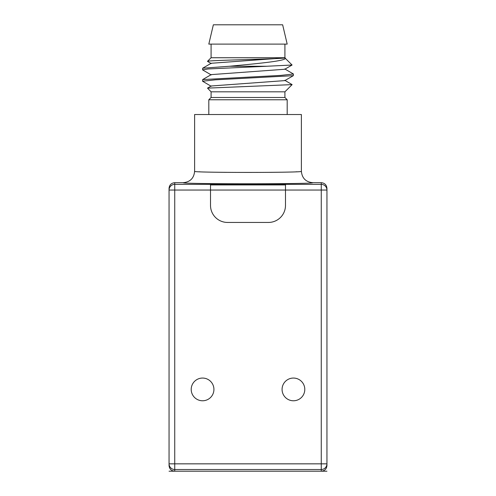 <?xml version="1.0" encoding="UTF-8"?>
<svg xmlns="http://www.w3.org/2000/svg" width="496" height="496" viewBox="0 0 496 496"><rect width="100%" height="100%" fill="white"/><g stroke="black" fill="none" stroke-linecap="round" stroke-linejoin="round"><path stroke-width="0.74" d="M208.81 44.107L287.19 44.107L282.646 24.8L213.354 24.8L208.81 44.107M211.085 44.107L211.085 57.741L284.915 57.741L284.915 44.107M211.085 57.741L207.483 61.343C206.882 60.152 289.156 58.956 284.915 57.741C289.428 60.655 258.633 63.488 229.437 66.259L266.563 66.259L208.084 68.963L202.566 69.862L211.215 74.933M284.834 57.858L292.088 65.026L266.563 66.259M202.566 81.22L202.672 79.571L280.674 75.404L293.434 74.016L293.328 75.665L215.326 79.831L202.566 81.22L211.215 86.292M207.483 61.343L211.215 63.575M284.785 57.896L211.215 63.265L202.672 68.212L229.437 66.259M292.088 65.019L284.785 69.254L211.215 74.623L202.672 79.571M293.328 75.665L284.785 80.612L211.215 85.982L207.514 88.127L292.119 84.618L284.785 80.302M207.514 88.127L211.085 91.816L284.915 91.816L292.119 84.618M293.434 74.016L284.785 68.944M202.566 69.862L202.672 68.212M208.81 114.533L208.81 99.77L211.085 97.495L284.915 97.495L284.915 91.816M211.085 97.495L211.085 91.816M208.81 99.77L287.19 99.77L284.915 97.495M287.19 114.533L287.19 99.77M301.388 171.325L301.388 114.533L194.612 114.533L194.612 171.325C193.942 178.225 190.154 182.013 183.253 182.689C179.403 184.14 316.597 184.14 312.747 182.689C305.846 182.013 302.058 178.225 301.388 171.325C304.724 172.782 191.276 172.782 194.612 171.325M296.918 171.777L295.845 171.827M278.014 172.261L269.991 172.354M226.083 172.354L217.986 172.261M200.155 171.827L199.082 171.777M321.265 471.2L321.265 469.52A5.679 5.679 0 0 0 326.945 463.841L326.945 465.521C326.61 468.968 324.713 470.865 321.265 471.2L174.735 471.2C171.287 470.865 169.39 468.968 169.055 465.521L169.055 188.368C169.39 184.915 171.287 183.024 174.735 182.689L183.253 182.689M312.747 182.689L321.265 182.689C324.713 183.024 326.61 184.915 326.945 188.368L326.945 190.042L321.265 190.042L321.265 182.689M174.735 182.689L174.735 184.363L210.515 184.363L210.515 190.042L285.485 190.042L285.485 184.121L227.552 183.824L227.552 184.394L210.515 184.692M210.515 184.363L227.552 183.824M174.735 184.363A5.679 5.679 180 0 0 169.055 190.042L210.515 190.042L210.515 205.406A17.038 17.038 0 0 0 227.552 222.444L268.448 222.444A17.038 17.038 0 0 0 285.485 205.406L285.485 190.042L321.265 190.042L321.265 463.841L174.735 463.841L174.735 469.52A5.679 5.679 0 0 1 169.055 463.841L174.735 463.841L174.735 184.363M213.925 389.416A11.358 11.358 0 0 1 202.566 400.774A11.358 11.358 0 0 1 191.208 389.416A11.358 11.358 0 0 1 202.566 378.057A11.358 11.358 0 0 1 213.925 389.416M304.792 389.416A11.358 11.358 0 0 1 293.434 400.774A11.358 11.358 0 0 1 282.075 389.416A11.358 11.358 0 0 1 293.434 378.057A11.358 11.358 0 0 1 304.792 389.416M227.552 184.394L268.448 184.394L268.448 183.824M285.485 184.692L268.448 184.394M174.735 471.2L174.735 469.52L321.265 469.52L321.265 463.841L326.945 463.841L326.945 190.042A5.679 5.679 0 0 0 321.265 184.363L285.485 184.363M169.055 471.2L326.945 471.2M210.515 184.934L285.485 184.934"/></g></svg>
